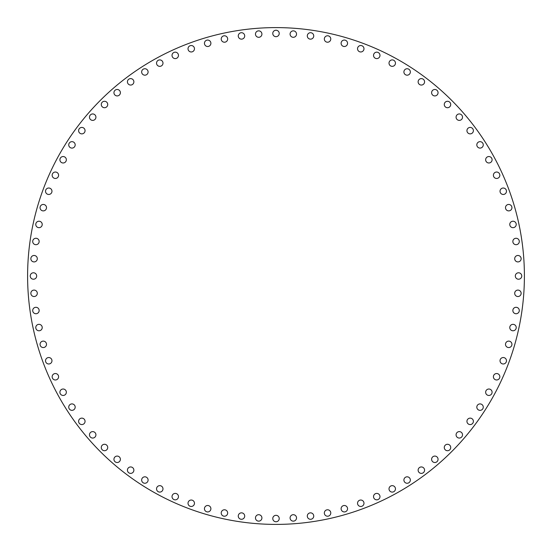 <?xml version="1.0" encoding="UTF-8"?>
<svg xmlns="http://www.w3.org/2000/svg" width="552" height="552" viewBox="0 0 552 552"><rect width="100%" height="100%" fill="white"/><g stroke="black" fill="none" stroke-linecap="round" stroke-linejoin="round"><path stroke-width="0.83" d="M296.527 34.079A3.222 3.222 0 0 0 293.305 30.857A3.222 3.222 0 0 0 290.083 34.079A3.222 3.222 0 0 0 293.305 37.301A3.222 3.222 0 0 0 296.527 34.079M313.736 35.928A3.222 3.222 0 0 0 310.521 32.706A3.222 3.222 0 0 0 307.298 35.928A3.222 3.222 0 0 0 310.521 39.151A3.222 3.222 0 0 0 313.736 35.928M330.779 38.999A3.222 3.222 0 0 0 327.557 35.776A3.222 3.222 0 0 0 324.334 38.999A3.222 3.222 0 0 0 327.557 42.221A3.222 3.222 0 0 0 330.779 38.999M347.553 43.284A3.222 3.222 0 0 0 344.331 40.061A3.222 3.222 0 0 0 341.108 43.284A3.222 3.222 0 0 0 344.331 46.506A3.222 3.222 0 0 0 347.553 43.284M363.982 48.748A3.222 3.222 0 0 0 360.76 45.526A3.222 3.222 0 0 0 357.537 48.748A3.222 3.222 0 0 0 360.76 51.971A3.222 3.222 0 0 0 363.982 48.748M379.976 55.379A3.222 3.222 0 0 0 376.754 52.157A3.222 3.222 0 0 0 373.531 55.379A3.222 3.222 0 0 0 376.754 58.602A3.222 3.222 0 0 0 379.976 55.379M395.46 63.128A3.222 3.222 0 0 0 392.237 59.906A3.222 3.222 0 0 0 389.015 63.128A3.222 3.222 0 0 0 392.237 66.35A3.222 3.222 0 0 0 395.46 63.128M410.35 71.96A3.222 3.222 0 0 0 407.128 68.738A3.222 3.222 0 0 0 403.905 71.96A3.222 3.222 0 0 0 407.128 75.182A3.222 3.222 0 0 0 410.35 71.96M424.571 81.834A3.222 3.222 0 0 0 421.348 78.612A3.222 3.222 0 0 0 418.126 81.834A3.222 3.222 0 0 0 421.348 85.056A3.222 3.222 0 0 0 424.571 81.834M438.053 92.701A3.222 3.222 0 0 0 434.831 89.479A3.222 3.222 0 0 0 431.609 92.701A3.222 3.222 0 0 0 434.831 95.924A3.222 3.222 0 0 0 438.053 92.701M450.722 104.5A3.222 3.222 0 0 0 447.499 101.278A3.222 3.222 0 0 0 444.277 104.5A3.222 3.222 0 0 0 447.499 107.723A3.222 3.222 0 0 0 450.722 104.5M462.521 117.169A3.222 3.222 0 0 0 459.298 113.947A3.222 3.222 0 0 0 456.076 117.169A3.222 3.222 0 0 0 459.298 120.391A3.222 3.222 0 0 0 462.521 117.169M473.388 130.651A3.222 3.222 0 0 0 470.166 127.429A3.222 3.222 0 0 0 466.944 130.651A3.222 3.222 0 0 0 470.166 133.874A3.222 3.222 0 0 0 473.388 130.651M483.262 144.872A3.222 3.222 0 0 0 480.04 141.65A3.222 3.222 0 0 0 476.818 144.872A3.222 3.222 0 0 0 480.04 148.095A3.222 3.222 0 0 0 483.262 144.872M492.094 159.763A3.222 3.222 0 0 0 488.872 156.54A3.222 3.222 0 0 0 485.65 159.763A3.222 3.222 0 0 0 488.872 162.985A3.222 3.222 0 0 0 492.094 159.763M499.843 175.246A3.222 3.222 0 0 0 496.621 172.024A3.222 3.222 0 0 0 493.398 175.246A3.222 3.222 0 0 0 496.621 178.468A3.222 3.222 0 0 0 499.843 175.246M506.474 191.24A3.222 3.222 0 0 0 503.251 188.018A3.222 3.222 0 0 0 500.029 191.24A3.222 3.222 0 0 0 503.251 194.463A3.222 3.222 0 0 0 506.474 191.24M511.939 207.669A3.222 3.222 0 0 0 508.716 204.447A3.222 3.222 0 0 0 505.494 207.669A3.222 3.222 0 0 0 508.716 210.892A3.222 3.222 0 0 0 511.939 207.669M516.223 224.443A3.222 3.222 0 0 0 513.001 221.221A3.222 3.222 0 0 0 509.779 224.443A3.222 3.222 0 0 0 513.001 227.665A3.222 3.222 0 0 0 516.223 224.443M519.294 241.479A3.222 3.222 0 0 0 516.072 238.264A3.222 3.222 0 0 0 512.849 241.479A3.222 3.222 0 0 0 516.072 244.702A3.222 3.222 0 0 0 519.294 241.479M521.143 258.695A3.222 3.222 0 0 0 517.921 255.472A3.222 3.222 0 0 0 514.699 258.695A3.222 3.222 0 0 0 517.921 261.917A3.222 3.222 0 0 0 521.143 258.695M521.764 276A3.222 3.222 0 0 0 518.542 272.778A3.222 3.222 0 0 0 515.32 276A3.222 3.222 0 0 0 518.542 279.222A3.222 3.222 0 0 0 521.764 276M521.143 293.305A3.222 3.222 0 0 0 517.921 290.083A3.222 3.222 0 0 0 514.699 293.305A3.222 3.222 0 0 0 517.921 296.527A3.222 3.222 0 0 0 521.143 293.305M519.294 310.521A3.222 3.222 0 0 0 516.072 307.298A3.222 3.222 0 0 0 512.849 310.521A3.222 3.222 0 0 0 516.072 313.736A3.222 3.222 0 0 0 519.294 310.521M516.223 327.557A3.222 3.222 0 0 0 513.001 324.334A3.222 3.222 0 0 0 509.779 327.557A3.222 3.222 0 0 0 513.001 330.779A3.222 3.222 0 0 0 516.223 327.557M511.939 344.331A3.222 3.222 0 0 0 508.716 341.108A3.222 3.222 0 0 0 505.494 344.331A3.222 3.222 0 0 0 508.716 347.553A3.222 3.222 0 0 0 511.939 344.331M506.474 360.76A3.222 3.222 0 0 0 503.251 357.537A3.222 3.222 0 0 0 500.029 360.76A3.222 3.222 0 0 0 503.251 363.982A3.222 3.222 0 0 0 506.474 360.76M499.843 376.754A3.222 3.222 0 0 0 496.621 373.531A3.222 3.222 0 0 0 493.398 376.754A3.222 3.222 0 0 0 496.621 379.976A3.222 3.222 0 0 0 499.843 376.754M492.094 392.237A3.222 3.222 0 0 0 488.872 389.015A3.222 3.222 0 0 0 485.65 392.237A3.222 3.222 0 0 0 488.872 395.46A3.222 3.222 0 0 0 492.094 392.237M483.262 407.128A3.222 3.222 0 0 0 480.04 403.905A3.222 3.222 0 0 0 476.818 407.128A3.222 3.222 0 0 0 480.04 410.35A3.222 3.222 0 0 0 483.262 407.128M473.388 421.348A3.222 3.222 0 0 0 470.166 418.126A3.222 3.222 0 0 0 466.944 421.348A3.222 3.222 0 0 0 470.166 424.571A3.222 3.222 0 0 0 473.388 421.348M462.521 434.831A3.222 3.222 0 0 0 459.298 431.609A3.222 3.222 0 0 0 456.076 434.831A3.222 3.222 0 0 0 459.298 438.053A3.222 3.222 0 0 0 462.521 434.831M450.722 447.499A3.222 3.222 0 0 0 447.499 444.277A3.222 3.222 0 0 0 444.277 447.499A3.222 3.222 0 0 0 447.499 450.722A3.222 3.222 0 0 0 450.722 447.499M438.053 459.298A3.222 3.222 0 0 0 434.831 456.076A3.222 3.222 0 0 0 431.609 459.298A3.222 3.222 0 0 0 434.831 462.521A3.222 3.222 0 0 0 438.053 459.298M424.571 470.166A3.222 3.222 0 0 0 421.348 466.944A3.222 3.222 0 0 0 418.126 470.166A3.222 3.222 0 0 0 421.348 473.388A3.222 3.222 0 0 0 424.571 470.166M410.35 480.04A3.222 3.222 0 0 0 407.128 476.818A3.222 3.222 0 0 0 403.905 480.04A3.222 3.222 0 0 0 407.128 483.262A3.222 3.222 0 0 0 410.35 480.04M395.46 488.872A3.222 3.222 0 0 0 392.237 485.65A3.222 3.222 0 0 0 389.015 488.872A3.222 3.222 0 0 0 392.237 492.094A3.222 3.222 0 0 0 395.46 488.872M379.976 496.621A3.222 3.222 0 0 0 376.754 493.398A3.222 3.222 0 0 0 373.531 496.621A3.222 3.222 0 0 0 376.754 499.843A3.222 3.222 0 0 0 379.976 496.621M363.982 503.251A3.222 3.222 0 0 0 360.76 500.029A3.222 3.222 0 0 0 357.537 503.251A3.222 3.222 0 0 0 360.76 506.474A3.222 3.222 0 0 0 363.982 503.251M347.553 508.716A3.222 3.222 0 0 0 344.331 505.494A3.222 3.222 0 0 0 341.108 508.716A3.222 3.222 0 0 0 344.331 511.939A3.222 3.222 0 0 0 347.553 508.716M330.779 513.001A3.222 3.222 0 0 0 327.557 509.779A3.222 3.222 0 0 0 324.334 513.001A3.222 3.222 0 0 0 327.557 516.223A3.222 3.222 0 0 0 330.779 513.001M313.736 516.072A3.222 3.222 0 0 0 310.521 512.849A3.222 3.222 0 0 0 307.298 516.072A3.222 3.222 0 0 0 310.521 519.294A3.222 3.222 0 0 0 313.736 516.072M296.527 517.921A3.222 3.222 0 0 0 293.305 514.699A3.222 3.222 0 0 0 290.083 517.921A3.222 3.222 0 0 0 293.305 521.143A3.222 3.222 0 0 0 296.527 517.921M279.222 518.542A3.222 3.222 0 0 0 276 515.32A3.222 3.222 0 0 0 272.778 518.542A3.222 3.222 0 0 0 276 521.764A3.222 3.222 0 0 0 279.222 518.542M258.695 514.699A3.222 3.222 0 0 0 255.472 517.921A3.222 3.222 0 0 0 258.695 521.143A3.222 3.222 0 0 0 261.917 517.921A3.222 3.222 0 0 0 258.695 514.699M241.479 512.849A3.222 3.222 0 0 0 238.264 516.072A3.222 3.222 0 0 0 241.479 519.294A3.222 3.222 0 0 0 244.702 516.072A3.222 3.222 0 0 0 241.479 512.849M224.443 509.779A3.222 3.222 0 0 0 221.221 513.001A3.222 3.222 0 0 0 224.443 516.223A3.222 3.222 0 0 0 227.665 513.001A3.222 3.222 0 0 0 224.443 509.779M207.669 505.494A3.222 3.222 0 0 0 204.447 508.716A3.222 3.222 0 0 0 207.669 511.939A3.222 3.222 0 0 0 210.892 508.716A3.222 3.222 0 0 0 207.669 505.494M191.24 500.029A3.222 3.222 0 0 0 188.018 503.251A3.222 3.222 0 0 0 191.24 506.474A3.222 3.222 0 0 0 194.463 503.251A3.222 3.222 0 0 0 191.24 500.029M175.246 493.398A3.222 3.222 0 0 0 172.024 496.621A3.222 3.222 0 0 0 175.246 499.843A3.222 3.222 0 0 0 178.468 496.621A3.222 3.222 0 0 0 175.246 493.398M159.763 485.65A3.222 3.222 0 0 0 156.54 488.872A3.222 3.222 0 0 0 159.763 492.094A3.222 3.222 0 0 0 162.985 488.872A3.222 3.222 0 0 0 159.763 485.65M144.872 476.818A3.222 3.222 0 0 0 141.65 480.04A3.222 3.222 0 0 0 144.872 483.262A3.222 3.222 0 0 0 148.095 480.04A3.222 3.222 0 0 0 144.872 476.818M130.651 466.944A3.222 3.222 0 0 0 127.429 470.166A3.222 3.222 0 0 0 130.651 473.388A3.222 3.222 0 0 0 133.874 470.166A3.222 3.222 0 0 0 130.651 466.944M117.169 456.076A3.222 3.222 0 0 0 113.947 459.298A3.222 3.222 0 0 0 117.169 462.521A3.222 3.222 0 0 0 120.391 459.298A3.222 3.222 0 0 0 117.169 456.076M104.5 444.277A3.222 3.222 0 0 0 101.278 447.499A3.222 3.222 0 0 0 104.5 450.722A3.222 3.222 0 0 0 107.723 447.499A3.222 3.222 0 0 0 104.5 444.277M92.701 431.609A3.222 3.222 0 0 0 89.479 434.831A3.222 3.222 0 0 0 92.701 438.053A3.222 3.222 0 0 0 95.924 434.831A3.222 3.222 0 0 0 92.701 431.609M81.834 418.126A3.222 3.222 0 0 0 78.612 421.348A3.222 3.222 0 0 0 81.834 424.571A3.222 3.222 0 0 0 85.056 421.348A3.222 3.222 0 0 0 81.834 418.126M71.96 403.905A3.222 3.222 0 0 0 68.738 407.128A3.222 3.222 0 0 0 71.96 410.35A3.222 3.222 0 0 0 75.182 407.128A3.222 3.222 0 0 0 71.96 403.905M63.128 389.015A3.222 3.222 0 0 0 59.906 392.237A3.222 3.222 0 0 0 63.128 395.46A3.222 3.222 0 0 0 66.35 392.237A3.222 3.222 0 0 0 63.128 389.015M55.379 373.531A3.222 3.222 0 0 0 52.157 376.754A3.222 3.222 0 0 0 55.379 379.976A3.222 3.222 0 0 0 58.602 376.754A3.222 3.222 0 0 0 55.379 373.531M48.748 357.537A3.222 3.222 0 0 0 45.526 360.76A3.222 3.222 0 0 0 48.748 363.982A3.222 3.222 0 0 0 51.971 360.76A3.222 3.222 0 0 0 48.748 357.537M43.284 341.108A3.222 3.222 0 0 0 40.061 344.331A3.222 3.222 0 0 0 43.284 347.553A3.222 3.222 0 0 0 46.506 344.331A3.222 3.222 0 0 0 43.284 341.108M38.999 324.334A3.222 3.222 0 0 0 35.776 327.557A3.222 3.222 0 0 0 38.999 330.779A3.222 3.222 0 0 0 42.221 327.557A3.222 3.222 0 0 0 38.999 324.334M35.928 307.298A3.222 3.222 0 0 0 32.706 310.521A3.222 3.222 0 0 0 35.928 313.736A3.222 3.222 0 0 0 39.151 310.521A3.222 3.222 0 0 0 35.928 307.298M276 30.236A3.222 3.222 0 0 0 272.778 33.458A3.222 3.222 0 0 0 276 36.68A3.222 3.222 0 0 0 279.222 33.458A3.222 3.222 0 0 0 276 30.236M258.695 30.857A3.222 3.222 0 0 0 255.472 34.079A3.222 3.222 0 0 0 258.695 37.301A3.222 3.222 0 0 0 261.917 34.079A3.222 3.222 0 0 0 258.695 30.857M241.479 32.706A3.222 3.222 0 0 0 238.264 35.928A3.222 3.222 0 0 0 241.479 39.151A3.222 3.222 0 0 0 244.702 35.928A3.222 3.222 0 0 0 241.479 32.706M224.443 35.776A3.222 3.222 0 0 0 221.221 38.999A3.222 3.222 0 0 0 224.443 42.221A3.222 3.222 0 0 0 227.665 38.999A3.222 3.222 0 0 0 224.443 35.776M207.669 40.061A3.222 3.222 0 0 0 204.447 43.284A3.222 3.222 0 0 0 207.669 46.506A3.222 3.222 0 0 0 210.892 43.284A3.222 3.222 0 0 0 207.669 40.061M191.24 45.526A3.222 3.222 0 0 0 188.018 48.748A3.222 3.222 0 0 0 191.24 51.971A3.222 3.222 0 0 0 194.463 48.748A3.222 3.222 0 0 0 191.24 45.526M175.246 52.157A3.222 3.222 0 0 0 172.024 55.379A3.222 3.222 0 0 0 175.246 58.602A3.222 3.222 0 0 0 178.468 55.379A3.222 3.222 0 0 0 175.246 52.157M159.763 59.906A3.222 3.222 0 0 0 156.54 63.128A3.222 3.222 0 0 0 159.763 66.35A3.222 3.222 0 0 0 162.985 63.128A3.222 3.222 0 0 0 159.763 59.906M144.872 68.738A3.222 3.222 0 0 0 141.65 71.96A3.222 3.222 0 0 0 144.872 75.182A3.222 3.222 0 0 0 148.095 71.96A3.222 3.222 0 0 0 144.872 68.738M130.651 78.612A3.222 3.222 0 0 0 127.429 81.834A3.222 3.222 0 0 0 130.651 85.056A3.222 3.222 0 0 0 133.874 81.834A3.222 3.222 0 0 0 130.651 78.612M117.169 89.479A3.222 3.222 0 0 0 113.947 92.701A3.222 3.222 0 0 0 117.169 95.924A3.222 3.222 0 0 0 120.391 92.701A3.222 3.222 0 0 0 117.169 89.479M104.5 101.278A3.222 3.222 0 0 0 101.278 104.5A3.222 3.222 0 0 0 104.5 107.723A3.222 3.222 0 0 0 107.723 104.5A3.222 3.222 0 0 0 104.5 101.278M92.701 113.947A3.222 3.222 0 0 0 89.479 117.169A3.222 3.222 0 0 0 92.701 120.391A3.222 3.222 0 0 0 95.924 117.169A3.222 3.222 0 0 0 92.701 113.947M81.834 127.429A3.222 3.222 0 0 0 78.612 130.651A3.222 3.222 0 0 0 81.834 133.874A3.222 3.222 0 0 0 85.056 130.651A3.222 3.222 0 0 0 81.834 127.429M71.96 141.65A3.222 3.222 0 0 0 68.738 144.872A3.222 3.222 0 0 0 71.96 148.095A3.222 3.222 0 0 0 75.182 144.872A3.222 3.222 0 0 0 71.96 141.65M63.128 156.54A3.222 3.222 0 0 0 59.906 159.763A3.222 3.222 0 0 0 63.128 162.985A3.222 3.222 0 0 0 66.35 159.763A3.222 3.222 0 0 0 63.128 156.54M55.379 172.024A3.222 3.222 0 0 0 52.157 175.246A3.222 3.222 0 0 0 55.379 178.468A3.222 3.222 0 0 0 58.602 175.246A3.222 3.222 0 0 0 55.379 172.024M48.748 188.018A3.222 3.222 0 0 0 45.526 191.24A3.222 3.222 0 0 0 48.748 194.463A3.222 3.222 0 0 0 51.971 191.24A3.222 3.222 0 0 0 48.748 188.018M43.284 204.447A3.222 3.222 0 0 0 40.061 207.669A3.222 3.222 0 0 0 43.284 210.892A3.222 3.222 0 0 0 46.506 207.669A3.222 3.222 0 0 0 43.284 204.447M38.999 221.221A3.222 3.222 0 0 0 35.776 224.443A3.222 3.222 0 0 0 38.999 227.665A3.222 3.222 0 0 0 42.221 224.443A3.222 3.222 0 0 0 38.999 221.221M35.928 238.264A3.222 3.222 0 0 0 32.706 241.479A3.222 3.222 0 0 0 35.928 244.702A3.222 3.222 0 0 0 39.151 241.479A3.222 3.222 0 0 0 35.928 238.264M34.079 255.472A3.222 3.222 0 0 0 30.857 258.695A3.222 3.222 0 0 0 34.079 261.917A3.222 3.222 0 0 0 37.301 258.695A3.222 3.222 0 0 0 34.079 255.472M34.079 290.083A3.222 3.222 0 0 0 30.857 293.305A3.222 3.222 0 0 0 34.079 296.527A3.222 3.222 0 0 0 37.301 293.305A3.222 3.222 0 0 0 34.079 290.083M36.68 276A3.222 3.222 0 0 0 33.458 272.778A3.222 3.222 0 0 0 30.236 276A3.222 3.222 0 0 0 33.458 279.222A3.222 3.222 0 0 0 36.68 276M524.4 276A248.4 248.4 0 0 1 276 524.4A248.4 248.4 0 0 1 27.6 276A248.4 248.4 0 0 1 276 27.6A248.4 248.4 0 0 1 524.4 276"/></g></svg>
